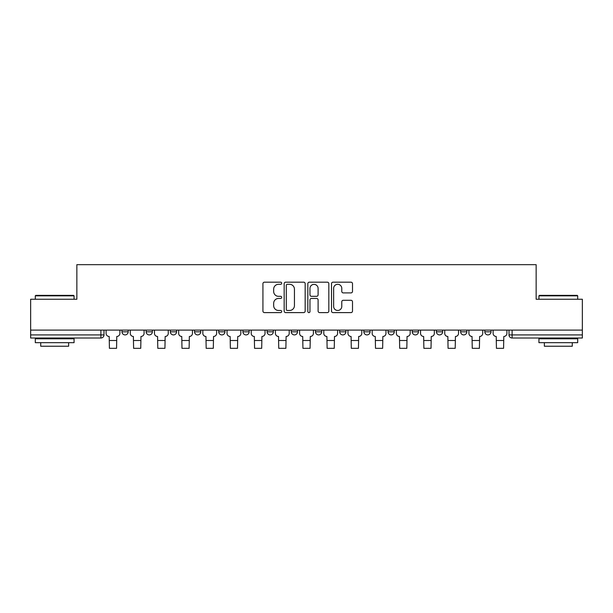 <?xml version="1.0" encoding="UTF-8"?>
<svg xmlns="http://www.w3.org/2000/svg" width="613" height="613" viewBox="0 0 613 613"><rect width="100%" height="100%" fill="white"/><g stroke="black" fill="none" stroke-linecap="round" stroke-linejoin="round"><path stroke-width="0.92" d="M281.689 283.237A1.065 1.065 0 0 0 280.624 282.172L264.456 282.172A1.525 1.525 0 0 0 262.931 283.689L262.931 311.09A1.525 1.525 0 0 0 264.456 312.607L280.624 312.607A1.065 1.065 0 0 0 281.689 311.542A1.065 1.065 0 0 0 280.624 310.477L278.532 310.477A4.873 4.873 0 0 1 273.666 305.611L273.666 303.328A4.873 4.873 0 0 1 278.532 298.454L280.624 298.454A1.065 1.065 0 0 0 281.689 297.389A1.065 1.065 0 0 0 280.624 296.324L278.532 296.324A4.873 4.873 0 0 1 273.666 291.451L273.666 289.175A4.873 4.873 0 0 1 278.532 284.302L280.624 284.302A1.065 1.065 0 0 0 281.689 283.237M388.06 330.108L388.06 331.817L394.266 331.817A3.103 3.103 0 0 1 391.163 334.913A3.103 3.103 0 0 1 388.06 331.817L388.06 330.108M339.686 330.108L339.686 331.817L345.885 331.817A3.103 3.103 0 0 1 342.782 334.913A3.103 3.103 0 0 1 339.686 331.817L339.686 330.108M315.496 330.108L315.496 331.817L321.695 331.817A3.103 3.103 0 0 1 318.591 334.913A3.103 3.103 0 0 1 315.496 331.817L315.496 330.108M291.305 330.108L291.305 331.817L297.504 331.817A3.103 3.103 0 0 1 294.409 334.913A3.103 3.103 0 0 1 291.305 331.817L291.305 330.108M267.115 330.108L267.115 331.817L273.314 331.817A3.103 3.103 0 0 1 270.218 334.913A3.103 3.103 0 0 1 267.115 331.817L267.115 330.108M242.924 330.108L242.924 331.817L249.131 331.817A3.103 3.103 0 0 1 246.028 334.913A3.103 3.103 0 0 1 242.924 331.817L242.924 330.108M218.734 331.817L218.734 330.108L218.734 331.817A3.103 3.103 0 0 0 221.837 334.913A3.103 3.103 0 0 1 218.734 331.817L224.94 331.817A3.103 3.103 0 0 1 221.837 334.913A3.103 3.103 0 0 0 224.94 331.817A3.103 3.103 0 0 1 221.837 334.913M194.551 331.817L194.551 330.108L194.551 331.817A3.103 3.103 0 0 0 197.647 334.913A3.103 3.103 0 0 1 194.551 331.817L200.75 331.817A3.103 3.103 0 0 1 197.647 334.913M170.36 331.817L170.36 330.108L170.36 331.817A3.103 3.103 0 0 0 173.456 334.913A3.103 3.103 0 0 1 170.36 331.817L176.559 331.817A3.103 3.103 0 0 1 173.456 334.913M350.981 292.899A1.525 1.525 0 0 0 352.506 291.382L352.506 283.689A1.525 1.525 0 0 0 350.981 282.172L333.02 282.172A1.525 1.525 0 0 0 331.503 283.689L331.503 311.09A1.525 1.525 0 0 0 333.02 312.607L350.981 312.607A1.525 1.525 0 0 0 352.506 311.09L352.506 301.803A1.525 1.525 0 0 0 350.981 300.286L343.295 300.286A1.525 1.525 0 0 0 341.77 301.803L341.77 306.408A4.069 4.069 0 0 1 337.702 310.477A4.069 4.069 0 0 1 333.633 306.408L333.633 288.371A4.069 4.069 0 0 1 337.702 284.302A4.069 4.069 0 0 1 341.77 288.371L341.77 291.382A1.525 1.525 0 0 0 343.295 292.899L350.981 292.899M30.65 330.108L30.65 299.251L76.855 299.251L76.855 264.67L536.145 264.67L536.145 299.251L582.35 299.251L582.35 330.108L30.65 330.108L30.65 334.913L103.995 334.913L103.995 330.108M305.167 283.689A1.525 1.525 0 0 0 303.65 282.172L285.689 282.172A1.525 1.525 0 0 0 284.164 283.689L284.164 311.09A1.525 1.525 0 0 0 285.689 312.607L303.65 312.607A1.525 1.525 0 0 0 305.167 311.09L305.167 283.689M309.35 282.172L327.311 282.172A1.525 1.525 0 0 1 328.836 283.689L328.836 311.09A1.525 1.525 0 0 1 327.311 312.607L319.626 312.607A1.525 1.525 0 0 1 318.109 311.09L318.109 299.979A1.525 1.525 0 0 0 316.584 298.454L311.488 298.454A1.525 1.525 0 0 0 309.963 299.979L309.963 311.542A1.065 1.065 0 0 1 308.898 312.607A1.065 1.065 0 0 1 307.833 311.542L307.833 283.689A1.525 1.525 0 0 1 309.35 282.172M509.005 330.108L509.005 334.913L582.35 334.913L582.35 338.016L512.108 338.016A3.103 3.103 0 0 1 509.005 334.913M582.35 330.108L582.35 334.913M100.892 330.108L100.892 338.016A3.103 3.103 0 0 0 103.995 334.913A3.103 3.103 0 0 1 100.892 338.016L30.65 338.016L30.65 334.913M491.021 330.108L491.021 331.817A3.103 3.103 0 0 1 487.917 334.913A3.103 3.103 0 0 1 484.822 331.817A3.103 3.103 0 0 0 487.917 334.913M484.822 330.108L484.822 331.817L491.021 331.817M466.83 330.108L466.83 331.817A3.103 3.103 0 0 1 463.727 334.913A3.103 3.103 0 0 1 460.631 331.817L466.83 331.817A3.103 3.103 0 0 1 463.727 334.913A3.103 3.103 0 0 0 466.83 331.817M460.631 330.108L460.631 331.817M442.64 330.108L442.64 331.817A3.103 3.103 0 0 1 439.544 334.913A3.103 3.103 0 0 1 436.441 331.817A3.103 3.103 0 0 0 439.544 334.913M436.441 330.108L436.441 331.817L442.64 331.817M418.449 330.108L418.449 331.817A3.103 3.103 0 0 1 415.353 334.913A3.103 3.103 0 0 1 412.25 331.817L418.449 331.817M412.25 330.108L412.25 331.817M394.266 330.108L394.266 331.817M370.076 330.108L370.076 331.817A3.103 3.103 0 0 1 366.972 334.913A3.103 3.103 0 0 1 363.869 331.817L370.076 331.817M363.869 330.108L363.869 331.817M345.885 330.108L345.885 331.817M321.695 330.108L321.695 331.817M297.504 330.108L297.504 331.817L297.504 330.108M273.314 330.108L273.314 331.817A3.103 3.103 0 0 1 270.218 334.913A3.103 3.103 0 0 0 273.314 331.817M249.131 330.108L249.131 331.817A3.103 3.103 0 0 1 246.028 334.913A3.103 3.103 0 0 0 249.131 331.817L249.131 330.108M224.94 330.108L224.94 331.817M200.75 330.108L200.75 331.817L200.75 330.108M176.559 330.108L176.559 331.817L176.559 330.108M146.17 330.108L146.17 331.817L152.369 331.817L152.369 330.108L152.369 331.817A3.103 3.103 0 0 1 149.273 334.913A3.103 3.103 0 0 1 146.17 331.817A3.103 3.103 0 0 0 149.273 334.913A3.103 3.103 0 0 0 152.369 331.817A3.103 3.103 0 0 1 149.273 334.913M121.979 330.108L121.979 331.817L128.178 331.817L128.178 330.108L128.178 331.817A3.103 3.103 0 0 1 125.083 334.913A3.103 3.103 0 0 1 121.979 331.817A3.103 3.103 0 0 0 125.083 334.913A3.103 3.103 0 0 0 128.178 331.817A3.103 3.103 0 0 1 125.083 334.913M287.359 284.302A1.065 1.065 0 0 0 286.294 285.367L286.294 309.412A1.065 1.065 0 0 0 287.359 310.477L289.566 310.477A4.873 4.873 0 0 0 294.439 305.611L294.439 289.175A4.873 4.873 0 0 0 289.566 284.302L287.359 284.302M318.109 288.447A4.069 4.069 0 0 0 314.032 284.378A4.069 4.069 0 0 0 309.963 288.447L309.963 294.799A1.525 1.525 0 0 0 311.488 296.324L316.584 296.324A1.525 1.525 0 0 0 318.109 294.799L318.109 288.447M106.087 330.108L106.087 333.365A3.103 3.103 139.8 0 0 109.191 336.468L109.421 348.33L116.554 348.33L116.784 336.468A3.103 3.103 139.8 0 0 119.887 333.365L119.887 330.108M130.278 330.108L130.278 333.365A3.103 3.103 139.8 0 0 133.373 336.468L133.611 348.33L140.745 348.33L140.975 336.468A3.103 3.103 139.8 0 0 144.078 333.365L144.078 330.108M154.468 330.108L154.468 333.365A3.103 3.103 139.8 0 0 157.564 336.468L157.802 348.33L164.928 348.33L165.165 336.468A3.103 3.103 139.8 0 0 168.268 333.365L168.268 330.108M35.301 295.841L35.769 295.374L73.598 295.374L74.066 295.841L35.301 295.841L35.301 299.251M74.066 342.667L35.301 342.667L35.301 338.79L74.066 338.79L74.066 342.667M68.641 342.667L68.641 346.23L40.726 346.23L40.726 342.667M538.934 295.841L539.402 295.374L577.231 295.374L577.699 295.841L538.934 295.841L538.934 299.251M577.699 342.667L538.934 342.667L538.934 338.79L577.699 338.79L577.699 342.667M572.274 342.667L572.274 346.23L544.359 346.23L544.359 342.667M178.651 330.108L178.651 333.365A3.103 3.103 139.8 0 0 181.754 336.468L181.984 348.33L189.118 348.33L189.356 336.468A3.103 3.103 139.8 0 0 192.451 333.365L192.451 330.108M202.842 330.108L202.842 333.365A3.103 3.103 139.8 0 0 205.945 336.468L206.175 348.33L213.309 348.33L213.539 336.468A3.103 3.103 139.8 0 0 216.642 333.365L216.642 330.108M227.032 330.108L227.032 333.365A3.103 3.103 139.8 0 0 230.136 336.468L230.365 348.33L237.499 348.33L237.729 336.468A3.103 3.103 139.8 0 0 240.832 333.365L240.832 330.108M251.223 330.108L251.223 333.365A3.103 3.103 139.8 0 0 254.326 336.468L254.556 348.33L261.69 348.33L261.92 336.468A3.103 3.103 139.8 0 0 265.023 333.365L265.023 330.108M275.413 330.108L275.413 333.365A3.103 3.103 139.8 0 0 278.509 336.468L278.746 348.33L285.88 348.33L286.11 336.468A3.103 3.103 139.8 0 0 289.213 333.365L289.213 330.108M299.596 330.108L299.596 333.365A3.103 3.103 139.8 0 0 302.699 336.468L302.937 348.33L310.063 348.33L310.301 336.468A3.103 3.103 139.8 0 0 313.404 333.365L313.404 330.108M323.787 330.108L323.787 333.365A3.103 3.103 139.8 0 0 326.89 336.468L327.12 348.33L334.254 348.33L334.491 336.468A3.103 3.103 139.8 0 0 337.587 333.365L337.587 330.108M347.977 330.108L347.977 333.365A3.103 3.103 139.8 0 0 351.08 336.468L351.31 348.33L358.444 348.33L358.674 336.468A3.103 3.103 139.8 0 0 361.777 333.365L361.777 330.108M372.168 330.108L372.168 333.365A3.103 3.103 139.8 0 0 375.271 336.468L375.501 348.33L382.635 348.33L382.864 336.468A3.103 3.103 139.8 0 0 385.968 333.365L385.968 330.108M396.358 330.108L396.358 333.365A3.103 3.103 139.8 0 0 399.461 336.468L399.691 348.33L406.825 348.33L407.055 336.468A3.103 3.103 139.8 0 0 410.158 333.365L410.158 330.108M420.549 330.108L420.549 333.365A3.103 3.103 139.8 0 0 423.644 336.468L423.882 348.33L431.016 348.33L431.245 336.468A3.103 3.103 139.8 0 0 434.349 333.365L434.349 330.108M444.731 330.108L444.731 333.365A3.103 3.103 139.8 0 0 447.835 336.468L448.072 348.33L455.198 348.33L455.436 336.468A3.103 3.103 139.8 0 0 458.532 333.365L458.532 330.108M468.922 330.108L468.922 333.365A3.103 3.103 139.8 0 0 472.025 336.468L472.255 348.33L479.389 348.33L479.627 336.468A3.103 3.103 139.8 0 0 482.722 333.365L482.722 330.108M493.113 330.108L493.113 333.365A3.103 3.103 139.8 0 0 496.216 336.468L496.446 348.33L503.58 348.33L503.809 336.468A3.103 3.103 139.8 0 0 506.913 333.365L506.913 330.108M512.108 330.108L512.108 338.016M109.421 340.499L116.554 340.499M109.421 348.33L116.554 348.33M133.611 340.499L140.745 340.499M133.611 348.33L140.745 348.33M157.802 340.499L164.928 340.499M157.802 348.33L164.928 348.33M181.984 340.499L189.118 340.499M181.984 348.33L189.118 348.33M206.175 340.499L213.309 340.499M206.175 348.33L213.309 348.33M230.365 340.499L237.499 340.499M230.365 348.33L237.499 348.33M254.556 340.499L261.69 340.499M254.556 348.33L261.69 348.33M278.746 340.499L285.88 340.499M278.746 348.33L285.88 348.33M302.937 340.499L310.063 340.499M302.937 348.33L310.063 348.33M327.12 340.499L334.254 340.499M327.12 348.33L334.254 348.33M351.31 340.499L358.444 340.499M351.31 348.33L358.444 348.33M375.501 340.499L382.635 340.499M375.501 348.33L382.635 348.33M399.691 340.499L406.825 340.499M399.691 348.33L406.825 348.33M423.882 340.499L431.016 340.499M423.882 348.33L431.016 348.33M448.072 340.499L455.198 340.499M448.072 348.33L455.198 348.33M472.255 340.499L479.389 340.499M472.255 348.33L479.389 348.33M496.446 340.499L503.58 340.499M496.446 348.33L503.58 348.33M74.066 299.251L74.066 295.841M65.231 338.79L65.231 338.016M44.144 338.79L44.144 338.016M577.699 299.251L577.699 295.841M568.856 338.79L568.856 338.016M547.769 338.79L547.769 338.016"/></g></svg>
